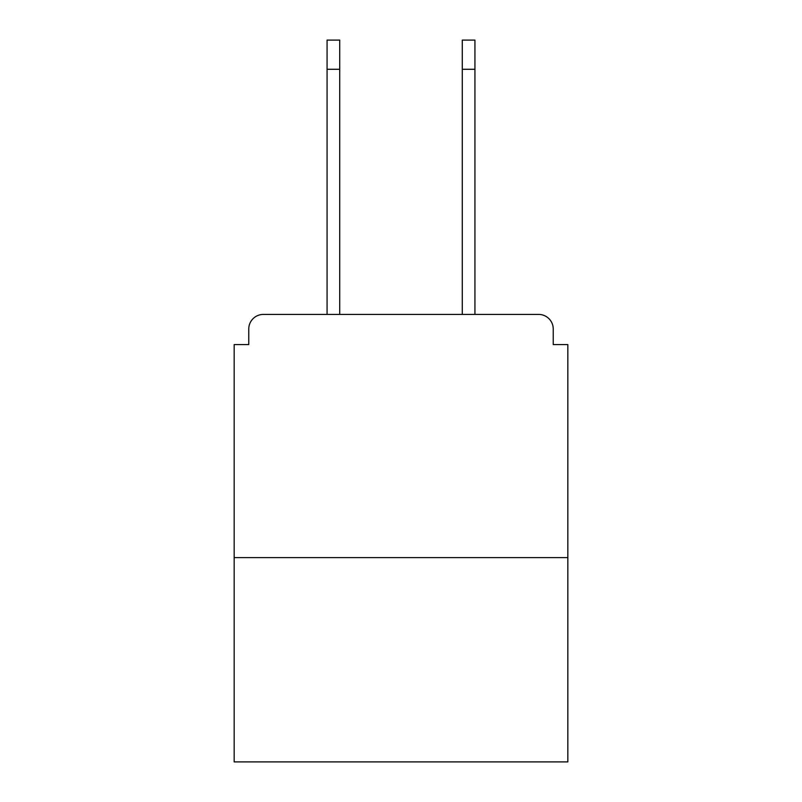 <?xml version="1.0" encoding="UTF-8"?>
<svg xmlns="http://www.w3.org/2000/svg" width="802" height="802" viewBox="0 0 802 802"><rect width="100%" height="100%" fill="white"/><g stroke="black" fill="none" stroke-linecap="round" stroke-linejoin="round"><path stroke-width="1.2" d="M553.24 344.579L553.24 329.01L553.24 344.579L567.836 344.579L567.836 761.9L234.164 761.9L234.164 344.579L248.76 344.579L248.76 329.01L248.76 344.579M567.836 557.621L234.164 557.621M553.24 329.01A14.596 14.596 0 0 0 538.643 314.424L263.357 314.424A14.596 14.596 0 0 0 248.76 329.01M538.643 314.424L474.934 314.424L538.643 314.424L474.934 314.424L538.643 314.424L474.934 314.424L538.643 314.424L474.934 314.424L474.934 69.283L462.283 69.283L462.283 40.1L474.934 40.1L474.934 69.283M327.066 69.283L327.066 40.1L339.717 40.1L339.717 69.283L327.066 69.283L327.066 314.424L263.357 314.424M339.717 314.424L339.717 69.283M462.283 314.424L462.283 69.283"/></g></svg>
